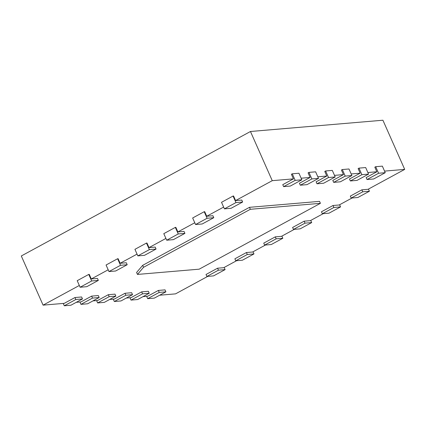 <?xml version="1.0" encoding="UTF-8"?>
<svg xmlns="http://www.w3.org/2000/svg" width="426" height="426" viewBox="0 0 426 426"><rect width="100%" height="100%" fill="white"/><g stroke="black" fill="none" stroke-linecap="round" stroke-linejoin="round"><path stroke-width="0.64" d="M82.495 298.935L70.95 305.208L64.278 305.777L75.823 299.505L82.495 298.935L81.627 296.97L74.955 297.54L64.273 303.339L43.09 305.144L21.3 255.973L250.461 131.501L382.91 120.223L404.7 169.394L368.048 189.304L361.871 189.826L350.326 196.098L351.2 198.063L362.744 191.796L369.417 191.226L368.463 189.075M76.275 302.316L80.956 301.917L91.633 296.118L98.305 295.548L99.178 297.518L87.634 303.786L80.961 304.356L92.506 298.083L91.633 296.118M92.953 300.894L97.634 300.5L108.316 294.696L114.988 294.132L115.861 296.097L104.317 302.369L97.645 302.934L109.189 296.666L108.316 294.696M109.636 299.478L114.317 299.079L124.994 293.28L131.671 292.71L132.539 294.675L120.995 300.948L114.322 301.517L125.867 295.245L124.994 293.28M126.32 298.056L131 297.657L141.677 291.858L148.349 291.288L149.222 293.258L137.678 299.526L131.006 300.096L142.55 293.823L141.677 291.858M142.998 296.634L147.678 296.235L158.36 290.436L165.032 289.866L165.9 291.837L154.356 298.104L147.684 298.674L159.228 292.406L158.36 290.436M159.681 295.218L175.539 293.865L207.734 276.378M333.883 207.473L340.555 206.903L329.01 213.176L322.338 213.74L333.883 207.473L333.01 205.502L339.181 204.981L352.046 197.994M305.021 223.149L311.694 222.58L300.149 228.853L293.477 229.417L305.021 223.149L304.148 221.179L310.32 220.657L323.185 213.671M276.16 238.826L282.832 238.256L271.287 244.529L264.615 245.094L276.16 238.826L275.287 236.856L281.458 236.334L294.323 229.348M247.298 254.503L253.971 253.933L242.426 260.206L235.754 260.771L247.298 254.503L246.425 252.533L252.597 252.011L265.462 245.025M218.437 270.18L225.109 269.61L213.564 275.883L206.892 276.447L218.437 270.18L217.564 268.21L223.735 267.688L236.595 260.701M43.09 305.144L79.327 285.463M242.639 202.02L231.094 208.293L224.422 208.857L235.967 202.59L242.639 202.02L241.771 200.055L235.599 200.582L272.251 180.672L250.461 131.501M235.599 200.582L233.565 195.992L233.065 196.035L221.52 202.302L224.422 208.857M213.777 217.697L202.233 223.97L195.561 224.534L207.105 218.266L213.777 217.697L212.909 215.732L206.732 216.259L223.634 207.079M206.732 216.259L204.704 211.669L204.203 211.711L192.659 217.979L195.561 224.534M184.916 233.373L173.371 239.646L166.699 240.211L178.244 233.943L184.916 233.373L184.043 231.409L177.871 231.93L194.773 222.755M177.871 231.93L175.842 227.346L175.342 227.388L163.797 233.656L166.699 240.211M156.054 249.05L144.51 255.323L137.838 255.888L149.382 249.62L156.054 249.05L155.181 247.085L149.009 247.607L165.911 238.432M149.009 247.607L146.975 243.022L146.475 243.065L134.93 249.332L137.838 255.888M127.193 264.727L115.648 271L108.976 271.564L120.521 265.297L127.193 264.727L126.32 262.762L120.148 263.284L137.05 254.109M120.148 263.284L118.114 258.699L117.613 258.742L106.069 265.009L108.976 271.564M98.331 280.404L86.787 286.677L80.115 287.241L91.659 280.974L98.331 280.404L97.458 278.439L91.286 278.961L108.188 269.786M91.286 278.961L89.252 274.376L88.752 274.419L77.207 280.686L80.115 287.241M272.251 180.672L293.434 178.867L291.405 174.277L292.268 173.808L298.94 173.238L301.848 179.793L290.303 186.066L283.631 186.636L295.175 180.363L292.268 173.808M301.145 178.212L310.117 177.445L308.083 172.855L308.951 172.386L315.623 171.816L318.526 178.377L306.981 184.644L300.309 185.214L311.853 178.941L308.951 172.386M317.823 176.79L326.801 176.029L324.766 171.438L325.629 170.964L332.301 170.4L335.209 176.955L323.664 183.223L316.992 183.792L328.537 177.525L325.629 170.964M334.506 175.368L343.478 174.607L341.444 170.017L342.312 169.548L348.985 168.978L351.892 175.533L340.347 181.806L333.675 182.371L345.22 176.103L342.312 169.548M351.189 173.952L360.162 173.185L358.128 168.595L358.996 168.126L365.668 167.556L368.57 174.112L357.025 180.384L350.353 180.954L361.898 174.681L358.996 168.126M367.867 172.53L376.845 171.763L374.811 167.178L375.673 166.704L382.346 166.14L385.253 172.695L373.708 178.963L367.036 179.532L378.581 173.26L375.673 166.704M384.55 171.108L404.7 169.394M293.434 178.867L282.757 184.666L283.631 186.636M310.117 177.445L299.441 183.244L300.309 185.214M326.801 176.029L316.119 181.827L316.992 183.792M343.478 174.607L332.802 180.406L333.675 182.371M360.162 173.185L349.48 178.984L350.353 180.954M376.845 171.763L366.163 177.567L367.036 179.532M333.01 205.502L321.465 211.775L322.338 213.74M304.148 221.179L292.603 227.452L293.477 229.417M275.287 236.856L263.742 243.129L264.615 245.094M246.425 252.533L234.88 258.806L235.754 260.771M217.564 268.21L206.019 274.482L206.892 276.447M143.557 267.299L250.344 209.294L320.405 203.33L319.537 201.365L249.471 207.329L142.683 265.334L136.597 272.459L137.465 274.429L143.557 267.299L142.683 265.334M147.684 298.674L146.645 296.326M131.006 300.096L129.962 297.747M114.322 301.517L113.284 299.164M97.645 302.934L96.601 300.586M80.961 304.356L79.918 302.007M64.278 305.777L63.24 303.429M75.823 299.505L74.955 297.54M225.109 269.61L224.156 267.459M253.971 253.933L253.017 251.782M282.832 238.256L281.879 236.105M311.694 222.58L310.74 220.428M340.555 206.903L339.602 204.752M369.417 191.226L357.872 197.499L351.2 198.063M362.744 191.796L361.871 189.826M91.659 280.974L88.752 274.419M120.521 265.297L117.613 258.742M149.382 249.62L146.475 243.065M178.244 233.943L175.342 227.388M207.105 218.266L204.203 211.711M235.967 202.59L233.065 196.035M92.506 298.083L99.178 297.518M109.189 296.666L115.861 296.097M125.867 295.245L132.539 294.675M142.55 293.823L149.222 293.258M159.228 292.406L165.9 291.837M250.344 209.294L249.471 207.329M320.405 203.33L199.187 269.173L137.465 274.429M378.581 173.26L385.253 172.695M361.898 174.681L368.57 174.112M345.22 176.103L351.892 175.533M328.537 177.525L335.209 176.955M311.853 178.941L318.526 178.377M295.175 180.363L301.848 179.793"/></g></svg>
